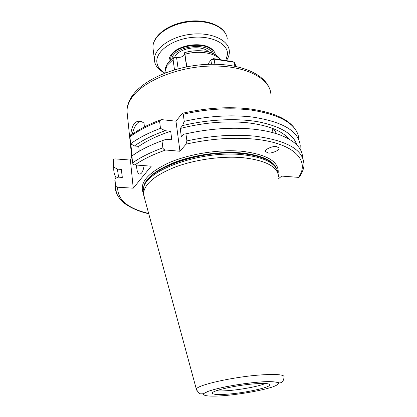<?xml version="1.0" encoding="UTF-8"?>
<svg xmlns="http://www.w3.org/2000/svg" width="417" height="417" viewBox="0 0 417 417"><rect width="100%" height="100%" fill="white"/><g stroke="black" fill="none" stroke-linecap="round" stroke-linejoin="round"><path stroke-width="0.63" d="M136.541 165.059C136.724 171.152 137.938 174.165 140.18 174.108L141.509 173.107C142.708 171.538 143.573 169.052 144.105 165.632M268.256 152.935L265.598 151.715C264.055 149.025 274.516 145.601 276.299 146.586L278.91 147.785C280.474 150.48 270.034 153.904 268.256 152.935M271.962 132.434L272.603 129.687C274.157 129.682 275.34 130.938 276.153 133.45M216.407 390.729C219.133 391.057 223.199 391.01 228.599 390.588C241.719 389.587 259.51 386.184 265.269 383.515M277.727 171.533C275.053 162.646 263.2 157.021 242.168 154.66C201.275 150.188 145.418 170.329 143.552 188.192L143.219 190.527L143.521 193.561C138.887 183.61 146.993 173.508 167.837 163.255C188.338 154.035 218.789 149.104 242.042 151.277C267.735 154.556 279.739 162.036 278.061 173.712M278.592 176.584C277.67 166.628 265.697 160.321 242.673 157.673C222.042 155.859 195.563 159.492 175.64 166.889C155.14 175.067 144.438 183.907 143.526 193.405L144.626 198.596M228.245 394.117C245.608 392.793 269.512 387.622 269.846 384.969C269.929 383.51 264.951 383.119 254.917 383.802C237.033 385.047 212.175 390.531 212.383 393.033C212.555 394.55 217.841 394.915 228.245 394.117M300.089 149.135L300.209 145.455C298.786 131.079 282.611 121.576 251.686 116.948C230.445 114.602 207.958 116.062 184.22 121.326L183.245 114.201L182.359 113.288L175.979 121.185L161.921 119.663L160.842 119.731L159.612 121.269C147.587 125.825 137.693 131.021 129.927 136.865L130.641 143.808L134.41 145.992L138.731 146.372L139.252 151.209M289.033 139.08C282.106 130.834 268.48 125.423 248.162 122.838C226.467 120.586 203.824 122.468 180.227 128.478L182.578 125.59L184.22 121.326M302.513 156.703C301.95 147.926 294.574 140.717 280.386 135.077C272.994 132.309 264.159 130.354 253.875 129.207C232.504 127.029 209.86 128.561 185.935 133.81L183.746 134.175L181.374 137.016L180.227 128.478M186.91 140.915C210.939 135.676 233.682 134.102 255.121 136.187C286.317 140.383 302.549 149.354 303.821 163.099C304.473 166.565 303.06 171.189 299.583 176.97L298.53 177.371C310.305 160.899 294.47 143.021 254.433 139.116C232.874 137.078 210.085 138.762 186.06 144.162L186.91 140.915L185.935 133.81M185.586 59.84L184.976 60.131M178.137 68.795L176.547 57.285C179.894 57.739 182.458 56.983 184.246 55.023L184.684 52.631L186.821 66.793M165.257 72.954L165.043 70.781M176.547 57.285L174.124 57.384L173.102 59.595L167.165 65.287L165.054 71.38M130.823 143.912L132.053 155.843M144.428 126.914L144.011 123.224C142.124 121.628 140.206 120.966 138.267 121.243C136.557 121.514 135.087 122.525 133.857 124.266C132.116 126.919 131.084 130.615 130.761 135.348M184.715 52.625C198.059 48.7 213.473 50.884 219.592 58.307L220.306 59.495M174.488 69.821L173.102 59.595M133.252 188.176L117.657 187.233L115.514 185.299L114.91 178.705L118.162 177.131L122.296 177.413L121.529 169.438L117.412 169.14L113.846 167.108L113.242 160.154L113.752 159.226L114.816 158.867L130.385 160.065L133.252 188.176L151.256 166.174L134.879 164.934C133.628 164.736 132.872 164.053 132.606 162.87L131.897 155.958L137.162 152.46C144.162 148.155 152.44 144.261 161.994 140.774L162.854 147.842C163.308 149.15 164.246 149.875 165.674 150.011L179.951 151.262L186.06 144.162M121.529 169.438L121.915 174.452M278.603 178.679L281.699 176.089L298.53 177.371M114.91 178.705L115.243 184.538M117.412 169.14L118.574 177.162M296.701 144.819C293.558 134.17 281.027 126.549 259.098 121.957C237.518 117.995 208.536 119.267 182.578 125.59M113.846 167.108L113.752 168.27C113.606 171.752 114.42 175.025 116.192 178.085M130.641 143.808C138.449 138.032 148.395 132.882 160.477 128.358L165.168 130.719L170.699 131.277L171.788 139.799L166.237 139.268L161.994 140.774M166.237 139.268L164.022 140.049M170.699 131.277C157.788 135.52 147.133 140.55 138.731 146.372M165.168 130.719C152.726 135.118 142.473 140.211 134.41 145.992M160.477 128.358L159.612 121.269M160.404 119.893C148.416 124.396 138.491 129.583 130.63 135.447L129.927 136.865M140.539 121.347L140.034 121.425C136.859 122.489 134.222 126.799 132.121 134.357M131.97 156.672L130.385 160.065M175.979 121.185L179.951 151.262M212.06 53.121C207.499 41.419 172.904 46.501 171.861 59.026M170.762 59.965L170.751 59.777C168.958 45.156 211.346 39.125 213.374 53.704M169.14 61.58L169.099 61.273C168.817 58.443 170.027 55.659 172.732 52.917C180.717 44.369 202.553 41.903 211.143 48.534C213.629 50.311 215.047 52.396 215.391 54.789M225.759 60.548L227.536 54.335C228.109 43.519 211.101 35.085 191.111 37.509C171.111 39.771 155.114 52.13 156.928 62.722C157.444 66.063 159.273 68.977 162.411 71.474L164.814 73.126M164.715 73.168L160.409 70.452C157.073 67.804 155.119 64.703 154.556 61.153L154.431 59.641C153.925 48.638 170.709 36.472 191.033 34.257C211.351 31.901 228.844 40.131 229.329 51.067L229.355 52.276C229.251 55.112 228.255 57.9 226.363 60.642M235.615 66.35L235.188 63.884L234.161 62.237L214.093 59.131L213.634 58.672L212.086 59.162L210.887 60.147L207.718 64.307M213.634 58.672L232.352 61.575L234.161 62.237L234.849 66.199M214.911 64.202L214.093 59.131L210.887 60.147L211.534 64.202M276.794 169.14C273.635 160.628 261.923 155.239 241.657 152.971C221.192 151.105 194.947 154.702 175.208 162.098C154.9 170.287 144.303 179.159 143.417 188.719L143.422 188.781M276.622 168.817C273.052 160.644 261.412 155.473 241.709 153.3C221.458 151.46 195.542 154.952 175.875 162.197C155.619 170.214 144.824 178.971 143.484 188.479M276.534 168.661C272.697 160.712 261.115 155.682 241.777 153.571C201.145 149.093 145.653 169.14 143.776 186.967L143.526 188.302M143.542 194.609L196.365 389.259C199.727 395.071 199.884 393.617 203.183 393.83L208.208 391.339C212.018 390.025 217.481 388.581 224.586 387.012C236.335 384.698 247.938 383.051 259.39 382.071C272.749 380.857 278.493 382.431 280.031 383.129C281.564 381.92 283.018 383.197 284.149 376.973C284.269 374.659 276.779 373.96 261.683 374.878C234.239 376.608 195.954 385.245 196.365 389.259L196.709 390.229M259.369 382.081C240.932 383.426 215.48 388.211 207.004 391.834C198.247 395.483 207.202 397.052 224.435 395.592C241.563 394.185 263.857 390.124 273.672 386.554C283.216 382.571 278.452 381.081 259.369 382.081M298.895 139.023C297.42 124.422 281.267 114.732 250.435 109.947C229.267 107.508 206.868 108.926 183.245 114.201M270.862 94.08C270.018 78.292 245.186 65.208 210.96 66.042C176.777 66.751 141.681 81.742 131.136 98.662C128.426 102.89 127.044 107.028 126.982 111.084L127.425 115.394M131.913 156.891L131.954 156.537M220.348 59.709C215.188 52.86 198.883 50.176 185.023 54.236M184.7 53.642L186.587 66.84L184.695 53.621M165.674 150.011C153.216 154.373 142.953 159.346 134.879 164.934M117.657 187.233C117.453 199.722 127.79 208.474 148.666 213.483M115.514 185.299L116.369 192.774M113.236 160.477L113.596 166.576M162.854 147.842C150.615 152.268 140.534 157.282 132.606 162.87M185.007 55.774L184.397 56.071M174.687 57.176C178.241 47.919 202.292 44.233 208.656 51.979M227.275 39.12C226.744 27.97 209.339 19.51 189.182 21.83C169.021 24.014 152.398 36.336 152.935 47.564L153.065 49.107M143.219 190.527L143.526 193.405M269.184 384.13L269.846 384.969M249.846 108.915C275.866 112.595 291.707 120.622 297.368 132.997M131.751 157.381L126.982 111.084C127.013 106.278 128.509 101.597 131.459 97.025M167.577 63.551L173.78 57.609M167.467 63.718C165.872 66.053 165.064 68.565 165.038 71.25M131.579 96.838C142.484 79.975 173.811 66.225 205.883 64.395C237.925 62.8 263.789 72.714 269.747 89.076M121.493 170.053L122.197 177.402M148.728 213.707C135.707 211.038 124.042 204.262 120.367 199.498C116.505 194.322 114.852 189.959 115.415 186.415L114.811 179.842M113.231 160.342L113.752 168.27M249.564 108.879C228.412 106.444 206.087 107.894 182.589 113.236M272.603 129.687L272.27 129.875M278.358 147.191L278.91 147.785M138.267 121.243L140.034 121.425M226.707 36.185C223.376 25.192 205.513 18.687 186.597 21.543C167.728 24.41 152.565 35.919 152.935 47.564L154.431 59.641M162.411 71.474L160.409 70.452M175.046 51.004L172.732 52.917M208.151 47.23L211.143 48.534"/></g></svg>
